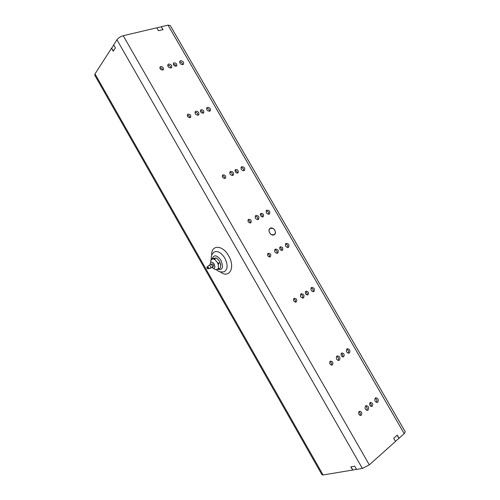 <?xml version="1.0" encoding="UTF-8"?>
<svg xmlns="http://www.w3.org/2000/svg" width="500" height="500" viewBox="0 0 500 500"><rect width="100%" height="100%" fill="white"/><g stroke="black" fill="none" stroke-linecap="round" stroke-linejoin="round"><path stroke-width="0.75" d="M270.319 228.206L270.044 228.375C267.025 230.256 271.056 236.606 274.119 234.794L274.356 234.656C277.406 232.8 273.419 226.425 270.319 228.206M303.444 297.931L303.337 297.994C300.581 297.7 299.825 296.3 301.069 293.806L301.156 293.756C303.913 294.025 304.675 295.419 303.444 297.931M313.863 291.544L313.756 291.6C311.062 291.3 310.312 289.919 311.506 287.469L311.594 287.419C314.294 287.7 315.05 289.075 313.863 291.544M232.856 175.419C230.25 175.25 229.338 173.994 230.119 171.644L230.525 171.381C233.137 171.556 234.044 172.819 233.25 175.162L232.856 175.419M244.05 170.662C241.494 170.481 240.6 169.231 241.369 166.925L241.75 166.675C244.312 166.869 245.206 168.119 244.425 170.425L244.05 170.662M182.825 64.631C180.475 64.425 179.488 63.288 179.862 61.206L180.569 60.725C182.925 60.938 183.906 62.081 183.519 64.156L182.825 64.631M170.95 67.981C168.569 67.794 167.562 66.65 167.931 64.544L168.675 64.025C171.062 64.225 172.062 65.375 171.681 67.481L170.95 67.981M167.694 65.287L167.694 65.287C169.525 65.237 170.606 66.137 170.938 67.987M209.731 111.219C207.294 111.031 206.344 109.85 206.875 107.669L207.456 107.281C209.894 107.481 210.844 108.669 210.294 110.844L209.731 111.219M198.15 115.188C195.675 115.019 194.706 113.825 195.244 111.606L195.85 111.2C198.331 111.381 199.294 112.575 198.744 114.787L198.15 115.188M269.175 214.169C266.531 213.981 265.681 212.688 266.631 210.287L266.856 210.15C269.513 210.35 270.356 211.65 269.387 214.037L269.175 214.169M258.256 219.506C255.556 219.338 254.694 218.031 255.675 215.588L255.912 215.438C258.619 215.625 259.475 216.938 258.481 219.375L258.256 219.506M277.669 253.2C274.894 253.012 274.075 251.669 275.206 249.163L275.312 249.106C278.094 249.306 278.913 250.65 277.756 253.15L277.669 253.2M288.375 247.406C285.656 247.213 284.844 245.881 285.944 243.425L286.044 243.369C288.769 243.581 289.569 244.913 288.456 247.362L288.375 247.406M339.35 360.244L338.975 360.438C336.425 359.938 335.75 358.481 336.944 356.069L337.3 355.881C339.85 356.362 340.531 357.819 339.35 360.244M349.356 353.006L349 353.188C346.5 352.7 345.825 351.262 346.975 348.888L347.312 348.713C349.812 349.188 350.494 350.619 349.356 353.006M368.062 410.081L367.488 410.363C365.112 409.719 364.494 408.219 365.637 405.869L366.194 405.594C368.575 406.225 369.2 407.719 368.062 410.081M377.744 402.163L377.2 402.431C374.856 401.8 374.237 400.325 375.344 398.006L375.863 397.75C378.212 398.356 378.837 399.831 377.744 402.163M176.125 66.237C174.05 66.069 173.181 65.062 173.506 63.231L174.137 62.794C176.213 62.975 177.087 63.981 176.75 65.806L176.125 66.237M162.725 70.019C160.619 69.862 159.725 68.856 160.044 66.994L160.712 66.525C162.825 66.688 163.713 67.7 163.381 69.556L162.725 70.019M190.119 117.638C187.931 117.5 187.075 116.45 187.544 114.494L188.094 114.113C190.287 114.262 191.144 115.319 190.662 117.269L190.119 117.638M203.188 113.162C201.038 113.006 200.2 111.969 200.669 110.044L201.188 109.694C203.344 109.856 204.181 110.9 203.7 112.825L203.188 113.162M225.081 178.406C222.775 178.269 221.969 177.162 222.656 175.081L223.031 174.838C225.338 174.988 226.144 176.094 225.438 178.175L225.081 178.406M237.719 173.038C235.463 172.887 234.669 171.788 235.35 169.75L235.694 169.525C237.963 169.688 238.75 170.787 238.056 172.825L237.719 173.038M250.675 222.894C248.275 222.75 247.512 221.594 248.388 219.431L248.606 219.3C251.006 219.45 251.762 220.606 250.875 222.763L250.675 222.894M263 216.863C260.656 216.706 259.906 215.569 260.756 213.45L260.956 213.325C263.306 213.494 264.05 214.631 263.194 216.75L263 216.863M270.231 256.887C267.762 256.731 267.044 255.544 268.056 253.325L268.15 253.269C270.619 253.438 271.337 254.625 270.306 256.844L270.231 256.887M282.312 250.356C279.906 250.188 279.194 249.013 280.175 246.844L280.262 246.794C282.675 246.969 283.381 248.144 282.387 250.312L282.312 250.356M296.2 302.031L296.1 302.081C293.656 301.831 292.994 300.594 294.1 298.381L294.188 298.337C296.631 298.575 297.306 299.806 296.2 302.031M307.956 294.812L307.869 294.869C305.481 294.606 304.819 293.394 305.887 291.225L305.963 291.181C308.356 291.425 309.019 292.638 307.956 294.812M332.375 364.913L332.038 365.087C329.781 364.644 329.188 363.356 330.256 361.225L330.581 361.056C332.837 361.481 333.438 362.769 332.375 364.913M343.675 356.744L343.363 356.912C341.15 356.475 340.556 355.213 341.581 353.113L341.887 352.956C344.1 353.375 344.7 354.637 343.675 356.744M361.312 415.213L360.794 415.469C358.688 414.894 358.15 413.569 359.175 411.494L359.681 411.244C361.788 411.806 362.331 413.125 361.312 415.213M372.244 406.275L371.756 406.519C369.688 405.956 369.15 404.656 370.131 402.612L370.606 402.375C372.675 402.919 373.225 404.219 372.244 406.275M323.088 474.956L352.656 470.062L350.819 466.844L354.694 466.175L356.55 469.419L362.394 468.45L116.938 39.794L113.681 44.856L115.394 47.85L113.212 51.206L111.512 48.231L95 73.906L323.088 474.956L321.925 474.694M161.269 26.844L163.044 29.619L158.494 30.706L156.806 27.788L123.225 35.712L369.306 464.844L362.394 468.45M116.938 39.794C118.387 37.881 120.487 36.519 123.225 35.712M94.8 75.275L95 73.906M369.306 464.844L395.5 441.438L393.681 438.288L397.238 435.131L399.05 438.269L404.219 433.644L168.006 25.137L170.256 25.538L405.25 431.806L404.219 433.644M369.888 402.875C371.238 403.787 371.594 404.975 370.956 406.431M358.95 411.719C360.363 412.663 360.712 413.888 360.006 415.387M341.238 353.488C342.681 354.256 343.125 355.4 342.569 356.919M329.925 361.569C331.431 362.356 331.881 363.531 331.262 365.1M305.406 291.756C306.931 292.337 307.488 293.412 307.087 294.981M293.619 298.894C295.219 299.469 295.788 300.575 295.338 302.206M279.681 247.45C281.238 247.894 281.881 248.912 281.606 250.5M267.562 253.919C269.194 254.344 269.856 255.387 269.544 257.044M260.312 214.088C261.875 214.431 262.575 215.4 262.413 216.994M247.944 220.056C249.581 220.375 250.306 221.369 250.113 223.025M234.975 170.425C236.525 170.656 237.3 171.556 237.281 173.137M222.281 175.738C223.912 175.938 224.706 176.856 224.675 178.506M200.381 110.775C201.894 110.881 202.738 111.7 202.925 113.225M187.262 115.213C188.837 115.275 189.719 116.106 189.9 117.694M159.838 67.769C161.356 67.763 162.281 68.519 162.625 70.044M173.294 64.019C174.75 64.056 175.644 64.806 175.969 66.269M375.131 398.219C376.8 399.263 377.225 400.65 376.413 402.381M365.45 406.05C367.175 407.119 367.6 408.544 366.712 410.319M346.644 349.219C348.413 350.087 348.938 351.425 348.225 353.225M336.625 356.375C338.456 357.256 338.981 358.625 338.206 360.481M285.431 244.013C287.319 244.488 288.069 245.675 287.688 247.581M274.7 249.737C276.65 250.2 277.419 251.412 277 253.375M255.212 216.188C257.175 216.525 258.012 217.681 257.725 219.656M266.169 210.906C268.062 211.269 268.875 212.4 268.625 214.312M194.938 112.3C196.825 112.338 197.85 113.312 198 115.231M206.562 108.375C208.394 108.45 209.381 109.419 209.537 111.275M179.619 61.962C181.394 61.956 182.438 62.85 182.763 64.644M240.969 167.575C242.844 167.8 243.744 168.863 243.663 170.763M229.725 172.281C231.669 172.475 232.594 173.556 232.494 175.519M311.012 287.975C312.863 288.612 313.525 289.869 312.987 291.737M300.575 294.294C302.5 294.931 303.163 296.212 302.575 298.144M168.006 25.137L161.363 26.706M395.475 441.394L398.906 438.325L397.119 435.238M350.994 466.812L352.794 469.969L356.512 469.356M113.312 51.056L111.656 48.156L113.731 44.938M156.844 27.844L161.25 26.806L162.894 29.65M206.925 267.544L207.756 268.612L206.925 267.544M208.65 268.581L208.981 268.163L207.625 266.581M210.338 268.275L210.863 267.663C210.656 265.944 209.994 265.175 208.875 265.356L208.85 265.381M211.931 267.681L212.519 266.988C212.288 265.056 211.544 264.194 210.287 264.406L210.231 263.387L210.981 262.188C213.319 262.225 214.631 263.9 214.919 267.219L214.181 268.4L211.906 267.688M212.506 267.069L213.606 266.144C213.481 264.681 212.9 263.938 211.863 263.925L211.088 264.325M214.756 258.544L213.487 258.931L215.206 259.844L214.756 258.544L216.05 257.887L217.362 258.744L219.537 261.388L219.988 262.688L218.7 263.356L217.381 262.5L218.306 264.825L218.7 263.356M213.487 258.931L211.044 259.294L212.331 258.637L216.05 257.887M215.206 259.844L217.381 262.5M218.875 268.875L218.406 267.863L217.6 269.25L218.875 268.875L220.162 268.2L220.55 266.744L220.456 263.706L219.988 262.688M218.306 264.825L218.406 267.863M214.55 269.194L213.7 268.531M217.6 269.25L215.544 269.619M211.044 259.294L210.719 262.369M211.438 259.344L210.656 260.744M216.812 258.35L217.362 258.744M219.537 261.388L220.456 263.706M272.887 228.312L270.044 228.375C268.325 230.531 268.831 232.644 271.55 234.7L274.356 234.656C276.1 232.506 275.613 230.394 272.887 228.312M223.831 271.863L223.994 271.812C227.831 269.625 228.094 265.044 224.794 258.069C221.038 252.35 217.4 250.4 213.888 252.213L213.756 252.319M220.181 271.8C229.175 279.256 235.763 267.587 228.637 255.794C222.562 244.569 210.938 244.587 211.688 255.325M217.431 269.281C222.531 270.487 223.706 267.506 220.963 260.331C216.9 254.95 213.975 254.406 212.188 258.706M208.35 268.75L208.588 268.363L207.312 266.731L206.881 267.369C207.013 268.512 207.5 268.975 208.35 268.75L208.744 268.544M211.2 259.212C211.544 256.675 210.406 255.95 213.888 252.213L213.731 252.338M223.794 271.869L223.994 271.812C220.562 272.294 217.969 271.519 216.213 269.5M94.712 75.119L321.987 474.806M208.694 268.569L210.375 268.269M210.8 267.881L211.969 267.675M220.5 265.113L220.906 264.9M209.438 265.238L210.287 264.406M207.656 266.55L208.875 265.356M207.706 266.525L207.312 266.731M214.825 269.344L215.194 269.569"/></g></svg>
